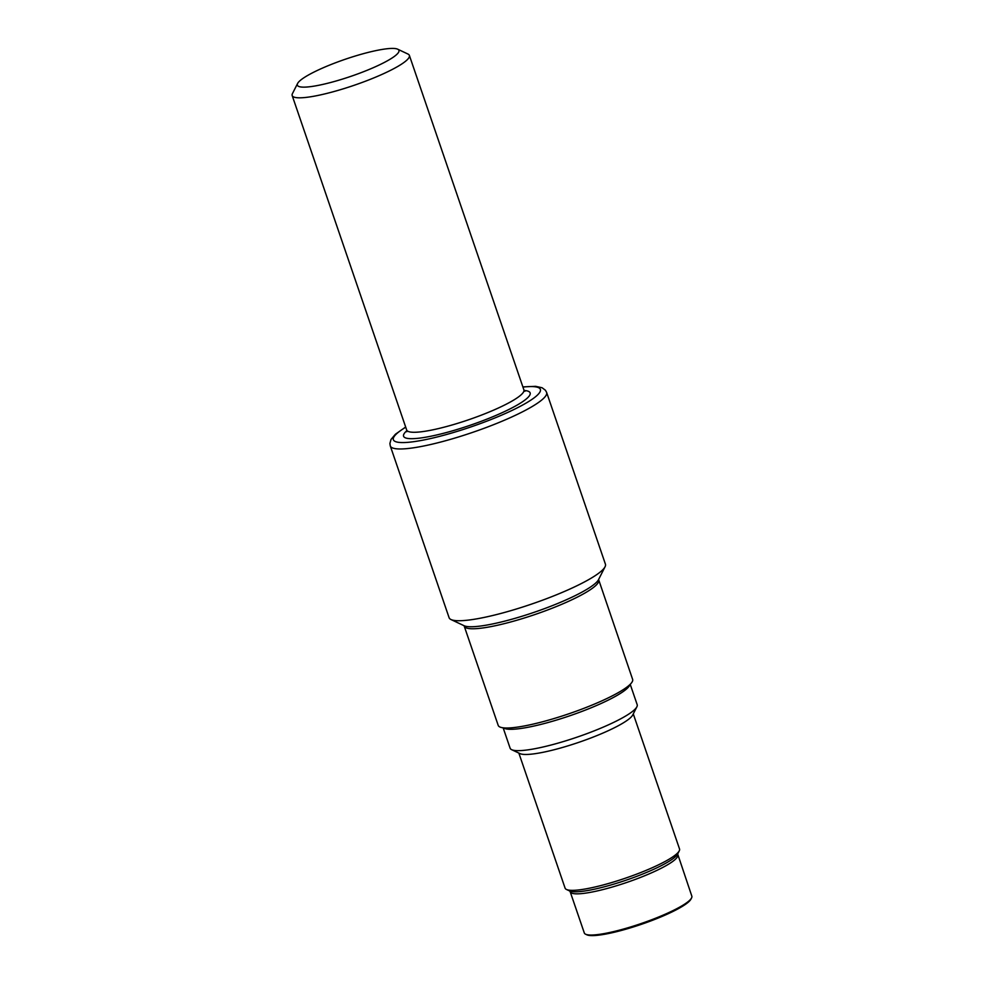 <?xml version="1.0" encoding="UTF-8"?>
<svg xmlns="http://www.w3.org/2000/svg" width="984" height="984" viewBox="0 0 984 984"><rect width="100%" height="100%" fill="white"/><g stroke="black" fill="none" stroke-linecap="round" stroke-linejoin="round"><path stroke-width="1.48" d="M360.009 73.074A53.677 8.991 -18.9 0 0 397.696 49.2A53.677 8.991 -18.9 0 0 336.282 62.484A53.677 8.991 -18.9 0 0 297.599 83.468A53.677 8.991 -18.9 0 0 360.009 73.074M297.599 83.468L292.457 93.591A61.943 10.369 -18.9 0 0 292.174 95.546A61.943 10.369 -18.9 0 0 364.461 81.586A61.943 10.369 -18.9 0 0 409.381 55.424A61.943 10.369 -18.9 0 0 407.966 54.046L397.696 49.2M405.666 427.031L395.408 434.239L391.017 439.454L389.898 443.476L390.291 445.949L449.098 617.706A82.619 13.838 -18.9 0 0 450.992 619.539A82.619 13.838 -18.9 0 0 545.517 599.084A82.619 13.838 -18.9 0 0 605.049 566.796A82.619 13.838 -18.9 0 0 605.431 564.189L546.624 392.419L545.431 390.254L542.098 387.745L535.616 386.331L522.873 386.909M598.653 580.142A71.032 11.894 -18.9 0 1 547.141 610.154A71.032 11.894 -18.9 0 1 464.239 626.168L498.212 725.405A71.032 11.894 -18.9 0 0 581.113 709.39A71.032 11.894 -18.9 0 0 632.626 679.378L598.592 579.502M503.574 727.865A67.158 11.242 -18.9 0 0 581.175 711.703A67.158 11.242 -18.9 0 0 629.895 684.618M503.144 727.816L510.118 748.197A67.158 11.242 -18.9 0 0 511.655 749.685A67.158 11.242 -18.9 0 0 588.493 733.055A67.158 11.242 -18.9 0 0 636.882 706.807A67.158 11.242 -18.9 0 0 637.189 704.692L630.215 684.311M511.655 749.685L519.958 753.596A60.479 10.123 -18.9 0 0 589.145 738.627A60.479 10.123 -18.9 0 0 632.724 714.987L636.882 706.807M518.851 753.08L565.087 888.134A60.479 10.123 -18.9 0 0 566.476 889.474A60.479 10.123 -18.9 0 0 635.664 874.505A60.479 10.123 -18.9 0 0 679.255 850.865A60.479 10.123 -18.9 0 0 679.526 848.958L633.278 713.892M677.718 854.948A56.826 9.52 -18.9 0 1 636.513 878.958A56.826 9.52 -18.9 0 1 570.191 891.762L584.299 932.955A56.826 9.52 -18.9 0 0 585.603 934.222A56.826 9.52 -18.9 0 0 650.609 920.151A56.826 9.52 -18.9 0 0 691.567 897.937A56.826 9.52 -18.9 0 0 691.826 896.141L677.668 853.989M585.603 934.222L586.833 934.8A55.83 9.348 -18.9 0 0 650.707 920.975A55.83 9.348 -18.9 0 0 690.94 899.155L691.567 897.937M406.724 431.742L406.687 430.008A61.943 10.369 -18.9 0 0 478.974 416.048A61.943 10.369 -18.9 0 0 523.894 389.873L409.381 55.424M406.835 430.684A66.9 11.205 -18.9 0 0 420.045 438.064A66.9 11.205 -18.9 0 0 481.656 421.152A66.9 11.205 -18.9 0 0 524.189 390.5M390.291 445.949A82.619 13.838 -18.9 0 0 486.711 427.327A82.619 13.838 -18.9 0 0 546.624 392.419M405.728 427.204A77.662 13.001 -18.9 0 0 406.466 442.443A77.662 13.001 -18.9 0 0 484.03 422.222A77.662 13.001 -18.9 0 0 522.934 387.081M450.992 619.539L464.067 625.713A72.103 12.079 -18.9 0 0 546.551 607.866A72.103 12.079 -18.9 0 0 598.506 579.687L605.049 566.796M566.476 889.474L569.687 890.987A57.896 9.692 -18.9 0 0 635.922 876.658A57.896 9.692 -18.9 0 0 677.644 854.038L679.255 850.865M570.191 891.762L569.638 890.963M523.894 389.873L524.939 391.275M406.687 430.008L292.174 95.546"/></g></svg>

